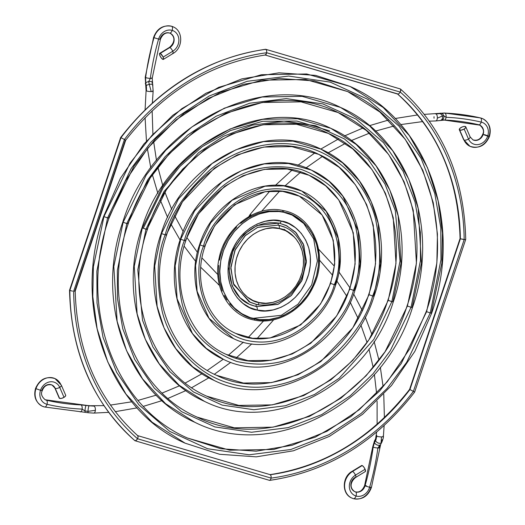 <?xml version="1.0" encoding="UTF-8"?>
<svg xmlns="http://www.w3.org/2000/svg" width="525" height="525" viewBox="0 0 525 525"><rect width="100%" height="100%" fill="white"/><g stroke="black" fill="none" stroke-linecap="round" stroke-linejoin="round"><path stroke-width="0.79" d="M400.339 88.961L265.873 49.343L400.339 88.961L400.857 90.136L400.286 92.098A219.128 189.774 -65.2 0 1 464.172 239.584L413.392 391.361L414.619 392.103L413.392 391.361L464.172 239.584L465.038 239.61L460.366 238.803L409.92 389.563L413.392 391.361A219.128 189.774 -65.2 0 1 271.13 478.104L270.441 479.909L269.391 480.322L270.441 479.909L271.13 478.104A219.128 189.774 114.8 0 0 413.392 391.361L409.92 389.563A216.3 187.327 -65.2 0 1 270.29 474.705L271.071 475.958L271.13 478.104L137.55 438.749L136.231 440.37L134.925 440.705A221.957 192.222 -65.2 0 1 69.851 290.483A221.957 192.222 114.8 0 0 134.925 440.705L134.531 440.278L134.925 440.705M465.577 239.544L465.038 239.61L465.577 239.544M135.522 440.731L136.94 439.674L137.78 438.244L138.121 436.787L137.609 435.612L138.121 436.787L137.55 438.749A219.128 189.774 -65.2 0 1 73.657 291.263L124.438 139.493L120.973 137.694A221.957 192.222 -65.2 0 1 265.873 49.343A221.957 192.222 114.8 0 0 120.973 137.694L124.438 139.493A219.128 189.774 -65.2 0 1 266.7 52.743L266.647 50.597L265.873 49.343L266.647 50.597L266.7 52.743L400.286 92.098L400.733 89.388M397.668 94.06A216.3 187.327 -65.2 0 1 460.366 238.803L464.172 239.584A219.128 189.774 114.8 0 0 400.286 92.098L398.967 93.719L397.655 94.047L398.967 93.719L400.286 92.098L266.7 52.743L266.017 54.547L264.974 54.954M135.122 440.764L269.391 480.322M265.217 55.027L398.258 94.08M265.499 54.968L266.7 52.743A219.128 189.774 114.8 0 0 124.438 139.493L125.665 140.234L125.344 140.096L74.898 290.857L75.2 291.073L73.657 291.263A219.128 189.774 114.8 0 0 137.55 438.749L271.13 478.104L271.071 475.958L270.29 474.705L137.675 435.632L270.29 474.705A216.3 187.327 114.8 0 0 409.92 389.563L409.598 389.425L409.92 389.563L460.202 238.435M72.601 291.152L69.851 290.483L72.601 291.152M69.549 290.266L69.851 290.483L120.973 137.694L69.687 290.115M125.665 140.234L124.438 139.493L73.657 291.263L75.2 291.073M137.996 436.039L137.609 435.612M265.873 49.343L265.342 49.33L265.873 49.343M460.064 238.593L460.366 238.803A216.3 187.327 114.8 0 0 406.77 102.657M431.642 313.261L414.868 351.323L391.506 385.508L362.585 414.297L329.398 436.387L293.429 450.791L256.285 456.848L219.621 454.276L185.108 443.172C108.518 409.933 71.577 306.593 103.622 216.405L103.95 216.608L130.121 163.085L152.283 134.984L181.794 108.675L218.662 87.347L261.391 74.721L306.725 73.986L350.155 86.487L383.237 107.513L409.277 135.548L427.455 167.613L438.139 200.865L442.47 233.113L441.873 262.946L431.314 313.058L431.642 313.261L430.244 312.959L431.642 313.261C463.687 223.066 426.746 119.733 350.155 86.487L306.725 73.986L261.391 74.721L218.662 87.347L181.794 108.675L152.283 134.984L130.121 163.085L103.95 216.608L107.586 217.895L131.211 168.473L150.773 142.373L176.649 117.416L209.048 96.068L247.111 81.316L288.652 76.059L330.245 82.123L368.071 99.461L398.954 126.053L421.201 158.576L434.779 193.469L440.803 227.824L440.967 259.731L430.244 312.959L440.967 259.731L440.803 227.824L434.779 193.469L421.201 158.576L398.954 126.053L368.071 99.461L330.245 82.123L288.652 76.059L247.111 81.316L209.048 96.068L176.649 117.416L150.773 142.373L131.211 168.473L107.586 217.895L108.983 218.197L107.586 217.895L96.869 271.117L97.027 303.023L103.051 337.378L116.629 372.277L138.876 404.795L169.759 431.386L207.585 448.731L249.185 454.788L290.719 449.531L328.788 434.785L361.18 413.431L387.056 388.474L406.619 362.381L430.244 312.959L426.608 311.666L436.859 262.999L437.437 234.025L433.237 202.709L422.855 170.408L405.202 139.269L379.91 112.042L347.78 91.619L305.603 79.472L261.575 80.194L220.067 92.459L184.262 113.164L155.597 138.718L134.078 166.012L108.655 217.993L108.983 218.197L125.298 181.151L148.024 147.873L176.124 119.857L208.327 98.372L243.18 84.368L279.11 78.474L314.501 80.929L347.78 91.619L379.91 112.042L405.202 139.269L422.855 170.408L433.237 202.709L437.437 234.025L436.859 262.999L426.608 311.666L430.244 312.959L406.619 362.381L387.056 388.474L361.18 413.431L328.788 434.785L290.719 449.531L249.185 454.788L207.585 448.731L169.759 431.386L138.876 404.795L116.629 372.277L103.051 337.378L97.027 303.023L96.869 271.117L107.586 217.895L103.95 216.608L93.391 266.72L92.794 296.546L97.125 328.794L107.809 362.053L125.987 394.117L152.027 422.146L185.108 443.172L152.027 422.146L125.987 394.117L107.809 362.053L97.125 328.794L92.794 296.546L93.391 266.72L103.95 216.608L103.622 216.398L120.396 178.343L143.758 144.152L172.679 115.362L205.866 93.273L241.835 78.875L278.978 72.817L315.643 75.39L350.155 86.487M108.983 218.197C77.812 306.042 113.741 406.107 187.484 438.04L220.762 448.731L256.154 451.192L292.084 445.292L326.937 431.294L359.139 409.808L387.24 381.793L409.966 348.508L426.28 311.463L426.608 311.666L401.185 363.648L379.667 390.941L351.002 416.496L315.197 437.207L273.696 449.466L229.661 450.188L187.484 438.04L229.661 450.188L273.696 449.466L315.197 437.207L351.002 416.496L379.667 390.941L401.185 363.648L426.608 311.666L426.28 311.463C457.452 223.624 421.523 123.552 347.78 91.619M412.447 307.604C383.138 403.705 273.19 461.895 194.788 422.264C127.142 392.897 94.533 301.658 122.817 222.055L123.145 222.259L146.245 175.015L165.808 150.209L191.855 126.984L224.405 108.163L262.126 97.013L302.144 96.364L340.476 107.402L369.685 125.961L392.667 150.708L408.712 179.012L418.149 208.366L421.444 263.163L412.125 307.401L412.447 307.604L411.049 307.302L412.447 307.604C440.731 228.001 408.122 136.763 340.476 107.402L302.144 96.364L262.126 97.013L224.405 108.163L191.855 126.984L165.808 150.209L146.245 175.015L123.145 222.259L126.781 223.545L147.597 180.003L164.83 157.014L187.628 135.03L216.169 116.215L249.71 103.222L286.302 98.588L322.954 103.93L356.272 119.208L383.48 142.636L403.082 171.288L415.045 202.027L420.354 232.299L420.492 260.407L411.049 307.302L420.492 260.407L420.354 232.299L415.045 202.027L403.082 171.288L383.48 142.636L356.272 119.208L322.954 103.93L286.302 98.588L249.71 103.222L216.169 116.215L187.628 135.03L164.83 157.014L147.597 180.003L126.781 223.545L128.179 223.853L126.781 223.545L117.338 270.441L117.475 298.548L122.784 328.821L134.748 359.566L154.35 388.211L181.558 411.639L214.882 426.917L251.527 432.259L288.127 427.626L321.661 414.632L350.201 395.824L372.999 373.833L390.233 350.844L411.049 307.302L407.413 306.016L416.43 263.222L413.241 210.21L404.112 181.808L388.592 154.429L366.358 130.489L338.1 112.534L301.015 101.857L262.303 102.487L225.809 113.269L194.329 131.48L169.129 153.95L150.202 177.949L127.851 223.65L128.179 223.853C156.653 130.567 263.064 74.432 338.1 112.534L366.358 130.489L388.592 154.429L404.112 181.808L413.241 210.21L416.43 263.222L407.413 306.016L411.049 307.302L390.233 350.844L372.999 373.833L350.201 395.824L321.661 414.632L288.127 427.626L251.527 432.259L214.882 426.917L181.558 411.639L154.35 388.211L134.748 359.566L122.784 328.821L117.475 298.548L117.338 270.441L126.781 223.545L123.145 222.259L113.82 266.497L117.121 321.293L126.551 350.654L142.597 378.958L165.578 403.699L194.788 422.264L165.578 403.699L142.597 378.958L126.551 350.654L117.121 321.293L113.82 266.497L123.145 222.259L122.817 222.055C152.125 125.961 262.08 67.764 340.476 107.402M128.179 223.853C100.767 301.107 132.359 389.071 197.164 417.132C272.199 455.227 378.61 399.092 407.085 305.812L407.413 306.016L385.061 351.717L366.142 375.716L340.935 398.186L309.455 416.391L272.961 427.173L234.248 427.809L197.164 417.132L234.248 427.809L272.961 427.173L309.455 416.391L340.935 398.186L366.142 375.716L385.061 351.717L407.413 306.016L407.085 305.806C434.497 228.559 402.905 140.588 338.1 112.534M328.427 133.448C384.287 157.625 411.541 233.494 387.89 300.156C363.307 380.664 271.504 429.063 206.837 396.217L238.829 405.425L272.232 404.88L303.713 395.581L330.868 379.87L352.61 360.491L368.937 339.787L388.218 300.359L368.937 339.787L352.61 360.491L330.868 379.87L303.713 395.581L272.232 404.88L238.829 405.425L206.837 396.217C150.983 372.035 123.723 296.172 147.374 229.504C171.944 149.008 263.753 100.597 328.427 133.448L352.8 148.936L371.982 169.588L385.376 193.207L393.245 217.711L395.994 263.438L388.218 300.359L387.89 300.156L391.853 301.645L373.852 339.308L339.222 378.21L314.541 394.485L285.528 405.72L253.877 409.73L222.18 405.11L193.351 391.893L169.824 371.628L152.867 346.848L142.518 320.257L137.806 269.765L145.976 229.202L142.334 227.916L134.256 266.273L137.11 313.793L145.294 339.248L159.206 363.792L179.137 385.252L204.461 401.349L179.137 385.252L159.206 363.792L145.294 339.248L137.11 313.793L134.256 266.273L142.334 227.916L142.013 227.712L142.334 227.916L162.369 186.946L179.333 165.434L201.922 145.294L230.147 128.973L262.854 119.306L297.557 118.742L330.803 128.317L297.557 118.742L262.854 119.306L230.147 128.973L201.922 145.294L179.333 165.434L162.369 186.946L142.334 227.916L145.976 229.202L163.977 191.54L198.607 152.637L223.289 136.369L252.302 125.127L283.953 121.124L315.656 125.737L344.479 138.954L368.012 159.219L384.963 183.999L395.312 210.591L400.024 261.082L391.853 301.645L393.251 301.954L391.853 301.645L400.024 261.082L395.312 210.591L384.963 183.999L368.012 159.219L344.479 138.954L315.656 125.737L283.953 121.124L252.302 125.127L223.289 136.369L198.607 152.637L163.977 191.54L145.976 229.202L147.374 229.51L145.976 229.202L137.806 269.765L142.518 320.257L152.867 346.848L169.824 371.628L193.351 391.893L222.18 405.11L253.877 409.73L285.528 405.72L314.541 394.485L339.222 378.21L373.852 339.308L391.853 301.645L388.218 300.359L395.994 263.438L393.245 217.711L385.376 193.207L371.982 169.588L352.8 148.936L328.427 133.448L296.435 124.235L263.038 124.779L231.558 134.085L204.396 149.789L182.654 169.175L166.327 189.879L147.046 229.307L147.374 229.51M330.803 128.317L356.127 144.414L376.058 165.867L389.97 190.411L398.153 215.867L401.008 263.386L392.93 301.744L393.251 301.954C417.775 232.936 389.504 153.799 330.803 128.317C262.762 93.929 167.416 144.401 142.013 227.712C117.488 296.723 145.76 375.861 204.461 401.349C272.501 435.73 367.848 385.258 393.251 301.947M143.41 228.014L163.216 187.596L180.016 166.386L202.401 146.567L230.357 130.594L262.717 121.288L296.953 121.065L329.608 130.889M374.056 296.297C352.557 366.817 271.819 409.572 214.141 380.435C164.384 358.824 140.444 291.788 161.208 233.369L161.529 233.573L178.493 198.883L211.988 163.61L235.889 149.789L263.589 141.606L292.976 141.12L321.123 149.231L342.569 162.862L359.448 181.027L371.227 201.81L378.158 223.368L380.579 263.609L373.734 296.093L374.056 296.297L372.658 295.988L374.056 296.297C394.82 237.871 370.88 170.835 321.123 149.231L292.976 141.12L263.589 141.606L235.889 149.789L211.988 163.61L178.493 198.883L161.529 233.573L165.172 234.859C170.638 213.964 185.443 192.426 209.587 170.244C233.973 149.625 273.295 136.703 308.359 147.551C343.731 157.454 368.123 189.144 375.578 219.155C381.872 250.3 380.901 275.907 372.658 295.988C380.901 275.907 381.872 250.3 375.578 219.155C368.123 189.144 343.731 157.454 308.359 147.551C273.295 136.703 233.973 149.625 209.587 170.244C185.443 192.426 170.638 213.964 165.172 234.859L166.569 235.167L165.172 234.859C156.929 254.94 155.958 280.553 162.258 311.699C169.706 341.703 194.099 373.393 229.477 383.303C264.534 394.144 303.857 381.229 328.25 360.603C352.387 338.422 367.192 316.89 372.658 295.988L369.023 294.702L375.565 263.662L373.249 225.212L366.634 204.612L355.373 184.748L339.242 167.383L318.747 154.363L291.848 146.613L263.767 147.072L237.3 154.895L214.463 168.105L182.451 201.81L166.241 234.957L166.569 235.167C187.241 167.449 264.436 126.761 318.747 154.363L339.242 167.383L355.373 184.748L366.634 204.612L373.249 225.212L375.565 263.662L369.023 294.702L372.658 295.988C367.192 316.89 352.387 338.422 328.25 360.603C303.857 381.229 264.534 394.144 229.477 383.303C194.099 373.393 169.706 341.703 162.258 311.699C155.958 280.553 156.929 254.94 165.172 234.859L161.529 233.573L154.685 266.057L157.106 306.292L164.036 327.849L175.816 348.633L192.695 366.804L214.141 380.435L192.695 366.804L175.816 348.633L164.036 327.849L157.106 306.292L154.685 266.057L161.529 233.573L161.208 233.363C182.707 162.842 263.445 120.094 321.123 149.231M166.569 235.161C146.678 291.231 169.601 355.005 216.517 375.303C270.821 402.898 348.016 362.224 368.694 294.499L369.023 294.702L352.813 327.856L320.801 361.561L297.964 374.765L271.497 382.587L243.416 383.047L216.517 375.303L243.416 383.047L271.497 382.587L297.964 374.765L320.801 361.561L352.813 327.856L369.023 294.702L368.694 294.499C388.585 238.429 365.663 174.661 318.747 154.363M180.403 239.019L180.725 239.229L194.624 210.814L222.055 181.919L241.631 170.599L264.318 163.898L288.389 163.505L311.443 170.139L329.011 181.309L342.838 196.186L358.162 230.869L360.143 263.832L354.539 290.437L354.861 290.64L353.463 290.338L354.861 290.64C371.864 242.806 352.262 187.871 311.443 170.139L288.389 163.505L264.318 163.898L241.631 170.599L222.055 181.919L194.624 210.814L180.725 239.229L184.367 240.516C188.823 223.486 200.891 205.931 220.559 187.858C243.042 168.866 269.876 162.704 301.061 169.358C330.697 180.62 348.961 200.071 355.845 227.712C360.97 253.096 360.183 273.971 353.463 290.338C360.183 273.971 360.97 253.096 355.845 227.712C348.961 200.071 330.697 180.62 301.061 169.358C269.876 162.704 243.042 168.866 220.559 187.858C200.891 205.931 188.823 223.486 184.367 240.516L185.765 240.817L184.367 240.516C177.647 256.876 176.859 277.751 181.991 303.135C188.869 330.776 207.132 350.227 236.768 361.489C267.953 368.15 294.787 361.981 317.271 342.996C336.945 324.916 349.007 307.368 353.463 290.338L349.827 289.045L355.13 263.885L353.253 232.713L338.763 199.907L325.684 185.837L309.074 175.271L287.267 168.998L264.502 169.365L243.042 175.704L224.529 186.414L198.581 213.741L185.437 240.614L185.765 240.817C202.532 185.889 265.125 152.919 309.074 175.271L325.684 185.837L338.763 199.907L353.253 232.713L355.13 263.885L349.827 289.045L353.463 290.338C349.007 307.368 336.945 324.916 317.271 342.996C294.787 361.981 267.953 368.15 236.768 361.489C207.132 350.227 188.869 330.776 181.991 303.135C176.859 277.751 177.647 256.876 184.367 240.516L180.725 239.229L175.12 265.834L177.102 298.791L192.426 333.473L206.253 348.357L223.821 359.52L206.253 348.357L192.426 333.473L177.102 298.791L175.12 265.834L180.725 239.229L180.403 239.019M185.765 240.817C169.634 286.296 188.226 337.969 226.196 354.388C270.139 376.74 332.732 343.77 349.499 288.842L349.827 289.045L336.683 315.925L310.741 343.245L292.222 353.955L270.769 360.294L248.003 360.668L226.196 354.388L248.003 360.668L270.769 360.294L292.222 353.955L310.741 343.245L336.683 315.925L349.827 289.045L349.499 288.842C365.63 243.364 347.038 191.697 309.074 175.271M335.672 284.983C321.969 329.93 270.447 357.243 233.494 338.605C201.626 324.752 186.355 281.918 199.592 244.676L199.92 244.88L210.748 222.744L232.122 200.235L265.053 186.191L283.802 185.883L301.77 191.054L326.228 211.352L338.166 238.37L339.714 264.049L335.344 284.78L335.672 284.983L334.274 284.681L335.672 284.983C348.908 247.741 333.637 204.907 301.77 191.054L283.802 185.883L265.053 186.191L232.122 200.235L210.748 222.744L199.92 244.88L203.562 246.166C208.202 223.676 245.05 177.929 293.764 191.166C341.795 206.43 344.164 263.734 334.274 284.681C344.164 263.734 341.795 206.43 293.764 191.166C245.05 177.929 208.202 223.676 203.562 246.166L204.96 246.474L203.562 246.166C193.666 267.113 196.035 324.417 244.066 339.682C292.779 352.925 329.628 307.178 334.274 284.681L330.632 283.395L334.694 264.108L333.257 240.214L322.153 215.073L299.394 196.186L282.68 191.376L265.23 191.658L234.59 204.724L214.705 225.671L204.632 246.271L204.96 246.474C217.829 204.33 265.808 179.084 299.394 196.186L322.153 215.073L333.257 240.214L334.694 264.108L330.632 283.395L334.274 284.681C329.628 307.178 292.779 352.925 244.066 339.682C196.035 324.417 193.666 267.113 203.562 246.166L199.92 244.88L195.556 265.611L197.098 291.29L209.035 318.314L233.494 338.605L209.035 318.314L197.098 291.29L195.556 265.611L199.92 244.88L199.598 244.676C213.294 199.73 264.817 172.417 301.77 191.054M330.31 283.185L330.632 283.395L320.558 303.995L300.674 324.936L270.034 338.002L252.584 338.29L235.869 333.473L252.584 338.29L270.034 338.002L300.674 324.936L320.558 303.995L330.632 283.395L330.31 283.185M285.902 225.382L295.286 231.919L303.227 243.856L306.377 261.043L302.124 279.969L291.434 295.332L278.25 304.205L256.331 306.6A3.537 1.733 102 0 1 256.364 306.613L278.283 304.218L291.467 295.345L302.157 279.983L306.41 261.056L303.26 243.869L295.319 231.932L285.935 225.402L295.319 231.932L303.26 243.869L306.41 261.056L302.157 279.983L291.467 295.345L278.283 304.218L256.364 306.613A3.537 1.733 -78 0 0 256.331 306.6L250.012 304.572L256.331 306.6A1.063 0.518 102 0 1 256.082 305.55A1.063 0.518 102 0 1 256.692 304.553A1.063 0.518 -78 0 0 256.082 305.55A1.063 0.518 -78 0 0 256.331 306.6L277.837 304.375L290.83 295.91L301.606 281.098L306.324 262.546L303.791 245.293L296.29 232.956L286.512 225.671M278.998 223.092A3.537 1.733 -78 0 0 279.195 223.158A3.537 1.733 102 0 1 278.998 223.092L257.079 225.494L243.895 234.36L233.205 249.723L228.952 268.649L232.102 285.836L240.043 297.773L249.427 304.31L256.364 306.613L250.596 304.822M253.877 319.974A1.411 0.696 -78 0 0 254.802 318.885C240.391 318.078 211.916 295.089 221.963 255.498C233.303 216.182 270.447 207.178 283.703 212.271A1.411 0.696 -78 0 0 283.342 210.591A1.411 0.696 102 0 1 283.703 212.271L292.648 215.263L300.7 220.192L307.538 226.859L312.907 235.016L316.601 244.348L318.472 254.494L318.452 265.072L316.542 275.664L312.815 285.869L307.414 295.293L300.543 303.581L292.478 310.406L283.513 315.505L278.801 317.349L269.154 319.522L259.507 319.62L250.241 317.645L241.697 313.668L234.216 307.84L228.086 300.392L223.532 291.605L220.736 281.82L219.804 271.405L220.776 260.774L223.604 250.32L228.191 240.457L234.36 231.558L241.861 223.965L250.418 217.973L259.704 213.813L269.351 211.641L278.998 211.542L283.703 212.271C298.115 213.078 326.589 236.073 316.542 275.664C305.202 314.98 268.058 323.978 254.802 318.885A1.411 0.696 102 0 1 253.877 319.974C228.637 315.289 212.454 286.25 219.161 258.09C225.008 227.358 256.449 203.982 283.356 210.591C313.399 215.841 328.965 255.426 313.399 286.296C302.649 310.282 276.327 325.244 253.87 319.974M279.195 223.158A3.537 1.733 -78 0 0 281.308 221.104C270.25 216.851 239.256 224.359 229.793 257.165C221.412 290.207 245.168 309.389 257.197 310.058A3.537 1.733 -78 0 0 256.364 306.613A3.537 1.733 102 0 1 257.197 310.058C268.255 314.311 299.25 306.803 308.713 273.991C317.093 240.955 293.337 221.773 281.308 221.104A3.537 1.733 102 0 1 279.195 223.158M285.016 227.312L278.414 225.113A1.063 0.518 102 0 1 278.197 223.932A1.063 0.518 102 0 1 278.906 223.059A1.063 0.518 -78 0 0 278.197 223.932A1.063 0.518 -78 0 0 278.414 225.113L257.959 227.227L245.595 235.285L235.351 249.368L230.856 267.015L233.271 283.434L249.158 301.822L257.099 304.644C276.531 307.092 291.198 298.548 301.094 279.018C310.321 259.009 302.275 233.855 283.868 226.807L278.414 225.113A3.537 1.733 102 0 1 279.28 228.572A3.537 1.733 -78 0 0 278.414 225.113L257.565 227.397L245.024 235.83L234.852 250.445L230.803 268.446L233.802 284.799L250.281 302.367L256.882 304.566A3.537 1.733 -78 0 0 257.112 304.644A3.537 1.733 -78 0 0 259.219 302.59C249.218 302.033 229.445 286.066 236.421 258.582C244.296 231.282 270.08 225.035 279.28 228.572C289.288 229.13 309.061 245.09 302.085 272.58C294.21 299.88 268.419 306.127 259.219 302.59A3.537 1.733 102 0 1 257.112 304.644A3.537 1.733 102 0 1 256.882 304.566M279.366 223.171L287.083 225.96M257.197 310.058L265.125 310.846L273.217 309.894L281.151 307.237L288.632 302.984L295.365 297.288L301.094 290.377L305.603 282.509L308.713 273.991L310.301 265.158L310.321 256.331L308.759 247.866L305.675 240.076L301.199 233.271L295.49 227.706L288.776 223.598L281.308 221.104L273.381 220.316L265.289 221.268L257.355 223.926L249.874 228.178L243.141 233.874L237.412 240.785L232.903 248.653L229.793 257.165L228.198 266.004L228.185 274.831L229.747 283.297L232.824 291.086L237.307 297.892L243.016 303.457L249.729 307.565L257.197 310.058M253.523 318.294L281.275 315.328L298.003 304.224L311.699 284.918L317.389 260.958L313.694 238.973L303.791 223.512L291.913 214.928M282.417 211.68A1.411 0.696 102 0 1 283.342 210.591M291.368 214.673L286.985 212.927M277.712 210.945L268.065 211.05L258.418 213.222L249.139 217.383L240.581 223.374M236.677 226.984L229.806 235.272L224.405 244.696L220.677 254.901L219.489 260.177M218.768 265.499L218.748 276.071L219.45 281.223L222.246 291.007M224.313 295.549L226.8 299.795M229.681 303.706L236.526 310.38L244.571 315.302M284.786 230.331L284.215 230.055M279.28 228.572L285.495 230.646L291.086 234.065L295.831 238.698L299.558 244.361L302.124 250.838L303.424 257.887L303.411 265.223L302.085 272.58L299.493 279.668L295.746 286.21L290.975 291.966L285.377 296.697L279.149 300.241L272.547 302.452L265.821 303.247L259.219 302.59L253.011 300.51L247.419 297.091L242.668 292.464L238.941 286.801L236.381 280.324L235.082 273.276L235.095 265.932L236.421 258.582L239.006 251.495L242.76 244.952L247.524 239.197L253.129 234.458L259.35 230.921L265.958 228.71L272.685 227.916L279.28 228.572M482.921 118.801A15.199 13.164 114.8 0 0 480.559 117.961A15.199 13.164 -65.2 0 1 482.921 118.801A15.199 13.164 -65.2 0 1 489.031 136.244L484.483 134.63L489.031 136.244A15.199 13.164 -65.2 0 1 470.603 146.567A15.199 13.164 -65.2 0 1 464.015 140.044A3.537 1.398 156.6 0 1 463.641 139.676A3.537 1.398 -23.4 0 0 464.015 140.044A15.199 13.164 114.8 0 0 470.603 146.567M489.031 136.244L487.692 136.119A11.662 10.1 -65.2 0 1 478.282 144.546A11.662 10.1 -65.2 0 1 468.497 139.033A3.537 1.398 156.6 0 1 464.015 140.044A3.537 1.398 -23.4 0 0 468.497 139.033A11.662 10.1 114.8 0 0 478.282 144.546A11.662 10.1 114.8 0 0 487.692 136.119L483.144 134.505A8.131 7.042 -65.2 0 1 473.288 140.031A8.131 7.042 114.8 0 0 483.144 134.505L487.692 136.119A11.662 10.1 114.8 0 0 481.189 122.089A3.537 1.739 103.2 0 1 478.793 124.793A3.537 1.739 103.2 0 1 478.61 124.727A3.537 1.739 -76.8 0 0 478.793 124.793A3.537 1.739 -76.8 0 0 481.189 122.089A11.662 10.1 -65.2 0 1 487.692 136.119L489.438 136.5C491.571 128.507 489.339 122.581 482.757 118.722L480.388 117.902A3.537 1.739 103.2 0 1 480.559 117.961A3.537 1.739 103.2 0 1 481.189 122.089A244.296 211.568 114.8 0 0 446.06 117.292A3.537 1.667 92.4 0 1 444.327 120.081A3.537 1.667 92.4 0 1 443.992 120.002A240.758 208.504 114.8 0 0 443.901 119.995A240.758 208.504 114.8 0 1 443.992 120.002A3.537 1.667 -87.6 0 0 444.327 120.081A3.537 1.667 -87.6 0 0 446.06 117.292A244.296 211.568 -65.2 0 1 481.189 122.089A3.537 1.739 -76.8 0 0 480.559 117.961A247.833 214.627 114.8 0 0 444.918 113.092A247.833 214.627 114.8 0 0 444.833 113.092L435.94 113.971A247.833 214.627 -65.2 0 1 436.026 113.971L444.918 113.092A3.537 1.667 92.4 0 1 446.06 117.292L443.678 115.671A3.537 3.157 75.6 0 1 441.696 120.127A3.537 3.157 -104.4 0 0 443.678 115.671L446.06 117.292A3.537 1.667 -87.6 0 0 444.918 113.092A247.833 214.627 -65.2 0 1 480.559 117.961A3.537 1.739 -76.8 0 0 480.375 117.902A3.537 1.739 -76.8 0 0 480.211 117.882M469.763 136.539A3.537 1.398 156.6 0 1 470.144 136.907A3.537 1.398 156.6 0 1 468.497 139.033A3.537 1.398 -23.4 0 0 470.131 136.887L465.813 126.912A3.537 1.398 156.6 0 1 464.172 129.058L461.068 130.187L459.303 129.649L459.985 128.297L462.184 126.958L464.067 126.446L465.701 126.742L465.734 127.601L464.172 129.058L468.497 139.033L464.172 129.058A3.537 1.398 156.6 0 1 459.697 130.069L464.015 140.044L459.697 130.069A3.537 1.398 156.6 0 1 459.322 129.721A3.537 1.398 156.6 0 1 460.963 127.575A3.537 1.398 156.6 0 1 465.439 126.564A3.537 1.398 156.6 0 1 465.813 126.912M442.864 119.976L443.992 120.002A240.758 208.504 114.8 0 1 478.61 124.727M435.33 120.881A240.758 208.504 -65.2 0 1 435.415 120.881A3.537 1.634 89.2 0 0 435.789 120.96A3.537 1.634 -90.8 0 0 437.325 118.171A3.537 1.634 89.2 0 1 435.789 120.96L429.404 121.15M478.912 124.806A8.131 7.042 -65.2 0 1 479.876 125.18A8.131 7.042 -65.2 0 1 483.144 134.505A8.131 7.042 114.8 0 0 479.876 125.18M440.429 120.461A3.537 3.157 -105.6 0 0 442.345 116.032A3.537 3.157 -105.6 0 0 439.74 113.636A3.537 3.157 74.4 0 1 442.345 116.032L443.678 115.671A3.537 3.157 -104.4 0 0 441.098 113.275L436.026 113.971A247.833 214.627 114.8 0 0 435.94 113.971A3.537 1.634 -90.8 0 0 435.56 113.892A3.537 1.634 89.2 0 1 435.94 113.971L439.655 113.636A3.537 3.157 -105.6 0 0 438.329 113.682A3.537 3.157 74.4 0 1 439.655 113.636L441.013 113.275A3.537 3.157 -104.5 0 0 439.622 113.341A3.537 3.157 75.5 0 1 441.013 113.275L444.833 113.092A3.537 1.667 -87.6 0 0 444.491 113.013A3.537 1.667 92.4 0 1 444.833 113.092A247.833 214.627 -65.2 0 1 444.918 113.092L441.098 113.275A3.537 3.157 75.6 0 1 443.678 115.671L442.345 116.032A3.537 3.157 74.4 0 1 440.429 120.461A3.537 3.157 74.4 0 1 439.005 120.547M442.345 116.032L437.325 118.171L442.345 116.032M434.057 118.237A3.537 1.634 89.2 0 1 434.031 116.688A3.537 1.634 -90.8 0 0 434.057 118.237M436.026 113.971A3.537 1.634 89.2 0 1 437.325 118.171A3.537 1.634 -90.8 0 0 436.026 113.971M250.53 214.686A3.537 0.427 36.9 0 1 251.429 215.191A3.537 0.427 -143.1 0 0 250.53 214.686A10.605 9.181 114.8 0 0 249.572 216.175A10.605 9.181 -65.2 0 1 250.53 214.686A3.537 0.427 -143.1 0 0 250.044 214.587A3.537 0.427 36.9 0 1 250.53 214.686M169.286 47.499A3.537 1.083 58.6 0 1 169.851 47.532A3.537 1.083 58.6 0 1 172.745 51.253A11.662 10.1 114.8 0 0 178.874 39.847A11.662 10.1 114.8 0 0 172.174 30.384A3.537 1.752 -73.6 0 0 171.695 26.296A3.537 1.752 -73.6 0 0 171.563 26.25A3.537 1.752 106.4 0 1 171.695 26.296A15.199 13.164 -65.2 0 1 173.604 27.051A15.199 13.164 114.8 0 0 171.695 26.296A3.537 1.752 106.4 0 1 172.174 30.384A11.662 10.1 -65.2 0 1 178.874 39.847A11.662 10.1 -65.2 0 1 172.745 51.253A3.537 1.083 58.6 0 1 172.994 53.517A3.537 1.083 58.6 0 1 172.43 53.491M169.851 47.532A8.131 7.042 114.8 0 0 174.116 40.195A8.131 7.042 114.8 0 0 170.474 33.39A8.131 7.042 -65.2 0 1 174.116 40.195A8.131 7.042 -65.2 0 1 169.851 47.532L160.223 53.399L162.835 56.529L163.492 58.203L163.321 59.417L161.693 58.446L160.191 56.234L159.462 54.108L159.548 53.491L160.223 53.399A3.537 1.083 58.6 0 1 163.118 57.12L172.745 51.253A3.537 1.083 -121.4 0 0 169.851 47.532A3.537 1.083 -121.4 0 0 169.299 47.493L159.672 53.36A3.537 1.083 58.6 0 1 160.223 53.399L169.851 47.532M172.174 30.384A3.537 1.752 106.4 0 1 169.588 33.036A3.537 1.752 106.4 0 1 169.457 32.99A3.537 1.752 -73.6 0 0 169.588 33.036A3.537 1.752 -73.6 0 0 172.174 30.384A11.662 10.1 114.8 0 0 158.596 39.106L160.388 39.349L158.596 39.106A11.662 10.1 -65.2 0 1 172.174 30.384M152.834 84.938A3.537 1.332 168.1 0 0 149.271 84.374L148.7 81.598A3.537 1.332 -11.3 0 1 152.27 82.195A3.537 1.332 168.7 0 0 148.7 81.598A3.537 1.332 168.7 0 0 145.694 82.871A3.537 1.332 -11.3 0 1 148.7 81.598L150.334 78.409A3.537 0.591 7.7 0 0 152.23 78.146A3.537 0.591 -172.3 0 1 150.334 78.409A3.537 0.591 -172.3 0 1 145.615 77.536A3.537 0.591 7.7 0 0 150.334 78.409A244.296 211.568 -65.2 0 1 158.596 39.106A244.296 211.568 114.8 0 0 150.334 78.409L148.7 81.598L149.271 84.374A3.537 1.332 168.1 0 0 146.258 85.687L146.488 90.891A247.833 214.627 114.8 0 0 146.475 90.982A3.537 0.676 -175 0 1 146.094 90.622A3.537 0.676 5 0 0 146.475 90.982L146.245 85.785A3.537 1.332 168.1 0 0 145.93 86.579A3.537 1.332 -11.9 0 1 146.245 85.785L145.681 82.97A3.537 1.332 168.7 0 0 145.353 83.764A3.537 1.332 -11.3 0 1 145.681 82.97L145.602 77.634A3.537 0.597 -172.4 0 1 145.215 77.287A3.537 0.597 7.6 0 0 145.602 77.634A247.833 214.627 -65.2 0 1 145.615 77.536A247.833 214.627 -65.2 0 1 154.002 37.662L158.596 39.106L154.002 37.662A15.199 13.164 -65.2 0 1 171.695 26.296A15.199 13.164 114.8 0 0 154.002 37.662A247.833 214.627 114.8 0 0 145.615 77.536L145.694 82.871L146.258 85.687L145.51 81.585L145.615 77.536A247.833 214.627 114.8 0 0 145.602 77.634L145.497 81.683L146.442 87.032L146.475 90.982A247.833 214.627 -65.2 0 1 146.488 90.891L146.258 85.687A3.537 1.332 -11.9 0 1 149.271 84.374A3.537 1.332 -11.9 0 1 152.834 84.938A3.537 1.332 -11.9 0 1 152.513 85.739M145.09 109.751L146.094 90.628L145.215 77.3L153.595 37.387C156.975 28.547 162.967 24.833 171.57 26.257L173.263 26.887C183.474 31.08 182.969 48.083 172.981 53.53A3.537 1.083 -121.4 0 0 172.745 51.253L163.118 57.12A3.537 1.083 58.6 0 1 163.354 59.397A3.537 1.083 58.6 0 1 162.803 59.358A3.537 1.083 58.6 0 1 159.908 55.637A3.537 1.083 58.6 0 1 159.672 53.36M169.457 32.99A8.131 7.042 114.8 0 0 159.987 39.067L160.388 39.349C162.507 34.355 165.565 32.248 169.575 33.036L170.29 33.305C176.827 37.951 173.217 44.474 169.299 47.493M152.27 82.195A3.537 1.332 -11.3 0 1 151.942 82.989M151.843 77.798A3.537 0.591 -172.3 0 1 152.23 78.146M149.271 84.374L151.226 91.586A3.537 0.676 5.1 0 0 153.143 91.166A3.537 0.676 -174.9 0 1 151.226 91.586L149.271 84.374M146.488 90.891A3.537 0.676 5.1 0 0 151.226 91.586A3.537 0.676 -174.9 0 1 146.488 90.891M152.755 90.805A3.537 0.676 -174.9 0 1 153.143 91.166L152.362 102.946M218.426 284.557A3.537 1.713 -49.2 0 0 219.299 284.603A3.537 1.713 130.8 0 1 218.426 284.557A10.605 9.181 114.8 0 0 219.476 285.324A10.605 9.181 -65.2 0 1 218.426 284.557A3.537 1.713 130.8 0 1 218.21 284.412A3.537 1.713 -49.2 0 0 218.426 284.557M54.397 378.341A15.199 13.164 114.8 0 0 35.969 388.671L35.562 388.415L35.969 388.671A15.199 13.164 -65.2 0 1 54.397 378.341A15.199 13.164 -65.2 0 1 60.985 384.864A3.537 1.398 156.6 0 1 61.353 385.212A3.537 1.398 156.6 0 1 59.712 387.358A3.537 1.398 -23.4 0 0 61.359 385.232L65.677 395.194A3.537 1.398 -23.4 0 1 64.037 397.34L65.362 396.244L65.697 395.266M46.207 400.122A3.537 1.739 103.2 0 1 46.39 400.181A240.758 208.504 114.8 0 0 81.007 404.913A3.537 1.667 92.4 0 1 82.149 409.106A3.537 1.667 92.4 0 1 80.417 411.895A3.537 1.667 92.4 0 1 80.082 411.817A3.537 1.667 -87.6 0 0 80.417 411.895A3.537 1.667 -87.6 0 0 82.149 409.106A244.296 211.568 -65.2 0 1 47.02 404.309A244.296 211.568 114.8 0 0 82.149 409.106A3.537 1.667 -87.6 0 0 81.007 404.913A240.758 208.504 114.8 0 0 81.099 404.919L94.165 406.107A240.758 208.504 -65.2 0 1 94.08 406.107L81.007 404.913A240.758 208.504 -65.2 0 1 46.39 400.181A3.537 1.739 103.2 0 1 47.02 404.309A3.537 1.739 103.2 0 1 44.625 407.013A3.537 1.739 103.2 0 1 44.441 406.947A15.199 13.164 -65.2 0 1 42.079 406.114A15.199 13.164 -65.2 0 1 35.969 388.671A15.199 13.164 114.8 0 0 42.079 406.114A15.199 13.164 114.8 0 0 44.441 406.947A3.537 1.739 -76.8 0 0 44.625 407.013A3.537 1.739 -76.8 0 0 47.02 404.309A11.662 10.1 -65.2 0 1 40.517 390.278L35.969 388.671L40.517 390.278A11.662 10.1 -65.2 0 1 49.928 381.852A11.662 10.1 -65.2 0 1 59.712 387.358A11.662 10.1 114.8 0 0 49.928 381.852A11.662 10.1 114.8 0 0 40.517 390.278L42.263 390.659L40.517 390.278A11.662 10.1 114.8 0 0 47.02 404.309A3.537 1.739 -76.8 0 0 46.39 400.181A8.131 7.042 -65.2 0 1 45.124 399.735A8.131 7.042 114.8 0 0 46.39 400.181A3.537 1.739 -76.8 0 0 46.207 400.122A3.537 1.739 -76.8 0 0 46.088 400.102M51.712 384.884A8.131 7.042 -65.2 0 1 55.237 388.369A8.131 7.042 114.8 0 0 51.712 384.884A8.131 7.042 114.8 0 0 41.856 390.403L42.263 390.659C44.139 385.816 47.394 383.939 52.041 385.022L54.869 388.021A3.537 1.398 -23.4 0 0 55.237 388.369A3.537 1.398 -23.4 0 0 59.712 387.358A3.537 1.398 156.6 0 1 55.237 388.369L59.561 398.35L61.537 398.363L64.037 397.34L59.712 387.358L64.037 397.34A3.537 1.398 -23.4 0 1 59.561 398.35L55.237 388.369A3.537 1.398 156.6 0 1 54.869 388.021L59.187 398.002A3.537 1.398 -23.4 0 0 59.561 398.35L59.154 397.642M89.657 412.853L88.338 412.702A3.537 0.532 -82.3 0 1 88.233 412.748A3.537 0.532 -82.3 0 1 88.003 411.357A3.537 0.532 -82.3 0 1 89.079 405.792L81.007 404.913A240.758 208.504 114.8 0 0 81.099 404.919A3.537 1.667 -87.6 0 0 80.758 404.841A3.537 1.667 92.4 0 1 81.099 404.919L86.192 405.379A3.537 0.512 -81.9 0 1 86.297 405.333A3.537 0.512 98.1 0 0 86.192 405.379L89.165 405.792A3.537 0.532 -82.3 0 1 89.276 405.746A3.537 0.532 97.7 0 0 89.165 405.792L94.165 406.107A3.537 1.634 -90.8 0 0 93.785 406.028A3.537 1.634 89.2 0 1 94.165 406.107A240.758 208.504 -65.2 0 1 94.08 406.107L89.079 405.792A3.537 0.532 97.7 0 0 88.003 411.357L84.998 410.944A3.537 0.512 -81.9 0 1 86.107 405.379A3.537 0.512 98.1 0 0 84.998 410.944L82.149 409.106L84.998 410.944L88.003 411.357L95.373 410.307A3.537 1.634 -90.8 0 0 94.08 406.107A3.537 1.634 89.2 0 1 95.373 410.307L88.003 411.357A3.537 0.532 97.7 0 0 88.233 412.748L93.818 413.096L108.636 412.355M61.353 385.212L55.013 378.61C46.141 375.939 39.657 379.208 35.562 388.415L36.041 388.461M44.789 407.033A247.833 214.627 -65.2 0 1 44.441 406.947M85.306 412.289A3.537 0.512 -81.9 0 1 85.207 412.328A3.537 0.512 -81.9 0 1 84.998 410.944A3.537 0.512 98.1 0 0 85.207 412.328L88.233 412.748M89.362 405.818A3.537 0.532 97.7 0 0 89.276 405.746L103.871 405.628M93.844 413.096A3.537 1.634 -90.8 0 0 95.373 410.307A3.537 1.634 89.2 0 1 93.844 413.096A3.537 1.634 89.2 0 1 93.463 413.017M355.714 477.409A3.537 1.083 -121.4 0 0 355.464 475.145A3.537 1.083 58.6 0 1 355.701 477.422A3.537 1.083 58.6 0 1 355.149 477.383A8.131 7.042 114.8 0 0 350.884 484.713A8.131 7.042 114.8 0 0 354.526 491.518A8.131 7.042 114.8 0 0 355.543 491.925A3.537 1.752 106.4 0 1 356.029 496.013A3.537 1.752 106.4 0 1 353.437 498.665A3.537 1.752 106.4 0 1 353.305 498.612A15.199 13.164 -65.2 0 1 351.396 497.858A15.199 13.164 -65.2 0 1 344.59 485.133A15.199 13.164 -65.2 0 1 352.57 471.424A3.537 1.083 -121.4 0 0 352.006 471.391A3.537 1.083 58.6 0 1 352.57 471.424A15.199 13.164 114.8 0 0 344.59 485.133A15.199 13.164 114.8 0 0 351.396 497.858A15.199 13.164 114.8 0 0 353.305 498.612A3.537 1.752 -73.6 0 0 353.437 498.665A3.537 1.752 -73.6 0 0 356.029 496.013A11.662 10.1 -65.2 0 1 349.335 486.55A11.662 10.1 -65.2 0 1 355.464 475.145A3.537 1.083 -121.4 0 0 352.57 471.424A3.537 1.083 58.6 0 1 355.464 475.145A11.662 10.1 114.8 0 0 349.335 486.55A11.662 10.1 114.8 0 0 356.029 496.013A3.537 1.752 -73.6 0 0 355.543 491.925A3.537 1.752 -73.6 0 0 355.412 491.873A3.537 1.752 -73.6 0 0 355.333 491.859M353.811 498.75A15.199 13.164 -65.2 0 0 370.998 487.246L369.607 487.285A11.662 10.1 -65.2 0 1 356.029 496.013A11.662 10.1 114.8 0 0 369.607 487.285L365.013 485.842A8.131 7.042 -65.2 0 1 355.543 491.925A8.131 7.042 -65.2 0 1 354.526 491.518M365.295 471.568L365.315 469.842L364.101 467.493L362.532 465.754L361.909 465.465L361.443 465.905M374.036 443.435L375.998 439.576L376.747 436.091A240.758 208.504 -65.2 0 1 376.733 436.19L375.992 439.674L374.023 443.527L373.157 447.11A240.758 208.504 114.8 0 0 373.17 447.011L374.036 443.435M382.252 439.688L381.826 440.652A3.537 2.363 -151.4 0 1 381.8 442.312A3.537 2.363 -151.4 0 1 381.084 443.008A3.537 2.363 -151.4 0 1 375.565 440.6L374.469 442.575L373.157 447.11A240.758 208.504 -65.2 0 1 365.013 485.842L369.607 487.285A244.296 211.568 114.8 0 0 377.875 447.989A3.537 0.591 -172.3 0 1 373.157 447.11A240.758 208.504 114.8 0 0 373.17 447.011A3.537 0.597 -172.4 0 1 372.783 446.67A3.537 0.597 7.6 0 0 373.17 447.011L374.483 442.477A3.537 2.336 -151.1 0 1 374.509 440.836A3.537 2.336 -151.1 0 1 375.217 440.153M379.601 446.073L379.385 447.379A3.537 0.591 -172.3 0 1 379.772 447.727A3.537 0.591 -172.3 0 1 377.875 447.989A244.296 211.568 -65.2 0 1 369.607 487.285L371.398 487.528L380.684 444.34A3.537 2.336 -151.1 0 1 379.982 445.016A3.537 2.336 -151.1 0 1 374.469 442.575A3.537 2.336 28.9 0 0 379.982 445.016L377.875 447.989L379.982 445.016A3.537 2.336 28.9 0 0 380.691 444.334L381.8 442.319C383.073 439.018 383.604 437.062 383.388 436.459A3.537 0.676 -174.9 0 1 381.472 436.885A3.537 0.676 -174.9 0 1 376.733 436.19L375.565 440.6A3.537 2.363 28.6 0 0 381.084 443.008L381.472 436.885L381.084 443.008A3.537 2.363 28.6 0 0 381.8 442.312M383.007 436.104A3.537 0.676 -174.9 0 1 383.388 436.465A3.537 0.676 5.1 0 1 381.472 436.885A3.537 0.676 5.1 0 1 376.733 436.19A240.758 208.504 -65.2 0 0 376.747 436.091A3.537 0.676 -175 0 1 376.359 435.73A3.537 0.676 5 0 0 376.747 436.091L375.578 440.508A3.537 2.363 -151.4 0 1 375.598 438.841A3.537 2.363 28.6 0 0 375.578 440.508L374.483 442.477A3.537 2.336 28.9 0 1 374.509 440.836L372.783 446.677L364.606 485.572C362.493 490.56 359.435 492.66 355.425 491.879L354.71 491.61C348.173 486.964 351.783 480.441 355.701 477.422L365.328 471.548A3.537 1.083 -121.4 0 0 365.092 469.271L355.464 475.145L365.092 469.271A3.537 1.083 -121.4 0 0 362.197 465.557L352.57 471.424L362.197 465.557A3.537 1.083 -121.4 0 0 361.646 465.517L352.019 471.384C342.031 476.825 341.526 493.835 351.737 498.022L353.43 498.658C362.033 500.082 368.025 496.368 371.405 487.522M355.412 491.873A3.537 1.752 106.4 0 1 355.543 491.925A8.131 7.042 114.8 0 0 365.013 485.842A240.758 208.504 114.8 0 0 373.157 447.11A3.537 0.591 7.7 0 0 377.875 447.989A3.537 0.591 7.7 0 0 379.772 447.727M366.404 485.802L365.092 485.553M374.509 440.829L375.605 438.834A3.537 2.363 -151.4 0 1 376.32 438.145M376.359 435.73A3.537 0.676 -175 0 1 376.799 435.461M400.503 89.066C442.503 126.932 464.238 177.056 465.721 239.426L414.638 392.103C375.473 442.424 327.18 471.85 269.752 480.375M135.023 440.738L269.489 480.355M265.066 54.994L397.753 94.087M265.335 55.013C210.21 63.427 163.662 91.836 125.692 140.234L75.206 291.126C76.88 351.107 97.735 399.315 137.773 435.724M134.761 440.593C92.768 402.727 71.026 352.61 69.543 290.233L120.625 137.563C159.79 87.242 208.084 57.816 265.512 49.284M137.511 435.573L270.198 474.672M269.929 474.646C325.054 466.233 371.602 437.83 409.572 389.425L460.064 238.534C458.384 178.552 437.528 130.344 397.491 93.942M265.775 49.304L400.24 88.922M354.867 290.64C337.267 348.377 271.13 383.408 223.821 359.52C183.002 341.788 163.4 286.853 180.403 239.026C197.997 181.289 264.134 146.252 311.443 170.139M299.394 196.186C328.42 208.727 342.681 248.299 330.304 283.192C317.435 325.329 269.456 350.575 235.869 333.473C206.843 320.933 192.59 281.361 204.96 246.474M294.545 237.228L284.123 229.235M249.427 304.31C231.446 296.704 223.683 270.513 233.842 249.467C244.663 229.307 259.777 220.533 279.182 223.151L285.935 225.402M273.761 220.31L279.556 221.051M489.438 136.493C485.343 145.707 478.859 148.975 469.987 146.304L463.647 139.696L459.322 129.721M470.131 136.887L472.959 139.886C477.494 141.028 480.756 139.145 482.738 134.256C484.345 131.237 483.361 128.192 479.784 125.134L444.301 120.081L435.77 120.96M480.388 117.902L444.517 113.013L424.397 114.358M422.75 121.57L400.667 124.596M394.288 125.928L375.506 131.093M369.41 133.173L351.304 140.562M345.502 143.332L328.151 152.841M322.632 156.273L306.062 167.888M300.779 172.036L284.865 186.001M279.654 191.107L261.581 211.28M417.644 114.942L395.095 118.512M388.612 120.008L369.39 125.692M363.182 127.936L344.603 135.903M338.658 138.869L320.782 149.074M315.085 152.762L297.872 165.309M292.32 169.844L275.474 185.292M269.738 191.198L250.044 214.581L248.83 216.595M172.981 53.53L163.354 59.397M153.143 91.16L152.23 78.14L160.394 39.342M152.145 110.828L152.9 133.822M153.615 141.396L156.483 160.44M157.992 167.672L162.803 185.647M165.06 192.498L171.714 209.357M174.7 215.801L183.179 231.545M186.907 237.562L197.4 252.322M201.974 257.952L217.842 274.601M145.084 117.757L146.462 140.963M147.387 148.641L150.793 167.856M152.513 175.192L157.874 193.351M160.368 200.301L167.619 217.383M170.868 223.932L180.082 239.997M184.124 246.146L195.681 261.45M200.753 267.31L219.483 285.331M42.263 390.659C40.655 393.678 41.639 396.716 45.216 399.781L89.27 405.746M35.562 388.415C33.429 396.408 35.661 402.334 42.243 406.192L44.612 407.006L85.207 412.328M110.368 405.09L131.821 401.796M138.036 400.398L156.247 395.148M162.173 393.054L179.681 385.731M185.305 383.001L202.033 373.734M207.349 370.401L223.237 359.251M228.27 355.313L243.357 342.188M248.194 337.529L263.563 320.946M115.211 411.672L137.097 407.879M143.397 406.343L162.008 400.634M168.033 398.396L185.962 390.567M191.704 387.673L208.884 377.803M214.351 374.266L230.777 362.348M236.02 358.109L251.829 343.862M257.027 338.645L273.722 319.758M375.605 438.834L376.648 432.134M377.114 424.292L377.094 401.231M376.628 393.658L374.391 374.476M373.131 367.205L368.937 349.02M366.923 342.097L360.872 324.975M358.129 318.426L350.247 302.354M346.756 296.198L336.886 281.059M332.548 275.251L319.469 260.092M383.388 436.459L384.129 425.604M384.392 417.631L383.768 394.334M383.092 386.643L380.336 367.27M378.866 359.887L374.135 341.506M371.89 334.464L365.256 317.1M362.257 310.433L353.673 294.026M349.873 287.72L338.986 272.022M334.162 265.965L318.596 249.231"/></g></svg>
